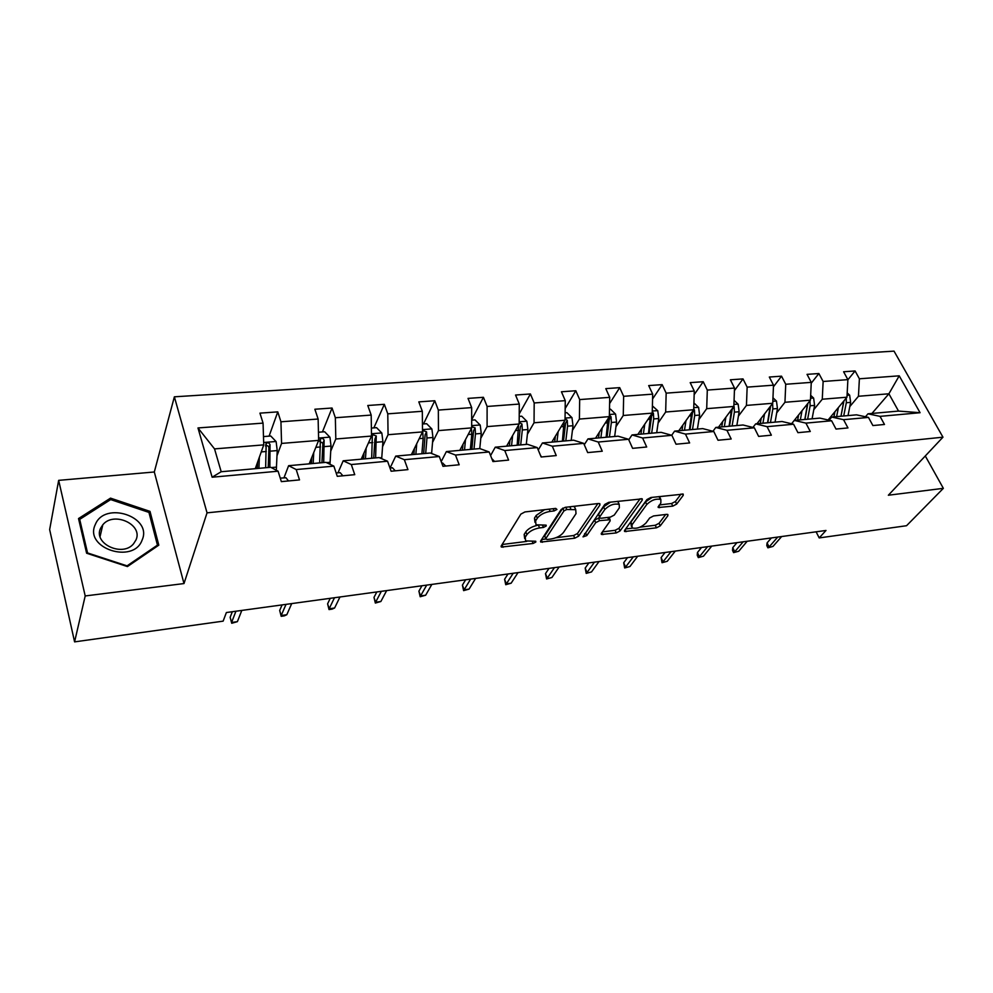 <?xml version="1.0" encoding="UTF-8"?>
<svg xmlns="http://www.w3.org/2000/svg" width="993" height="993" viewBox="0 0 993 993"><rect width="100%" height="100%" fill="white"/><g stroke="black" fill="none" stroke-linecap="round" stroke-linejoin="round"><path stroke-width="1.49" d="M556.924 509.446L555.745 508.404L524.937 511.941L520.878 514.101L501.242 545.927L501.378 547.069L533.104 543.469L535.823 542.041L535.748 541.235L525.62 540.912L525.247 537.213L526.898 534.619C529.592 531.168 533.812 528.934 539.547 527.928L543.444 527.457L546.212 525.992L546.138 525.148L535.984 524.776L535.599 520.903L537.3 518.222C540.068 514.672 544.363 512.388 550.172 511.395L554.106 510.936L556.924 509.446M672.77 506.132L676.63 504.109L683.209 495.383L683.234 494.117L650.874 497.505L646.927 499.566L624.647 530.361L624.659 531.516L656.447 527.829L660.233 525.868L667.879 515.727L667.892 514.535L666.576 514.362L653.543 515.95L649.695 517.961L645.946 523.038C641.329 527.395 636.699 529.008 632.057 527.891L632.032 524.763L646.741 504.518C651.433 500.038 656.125 498.362 660.854 499.516L660.854 502.868L658.322 507.51L672.77 506.132L671.578 503.513L675.439 501.502L681.037 494.042M888.35 495.234L943.35 488.333L906.547 525.719L819.188 537.921L826.002 530.461L226.379 612.532L223.127 621.146L74.587 641.875L85.199 595.949L183.99 583.561L207.041 512.847L942.965 437.181L888.35 495.234M599.946 504.99L599.871 503.724L598.394 503.513L565.24 507.324L561.206 509.446L540.688 540.949L540.788 542.091L574.748 538.194L578.609 536.17L599.946 504.99L599.313 503.525M608.759 502.334L642.235 498.846L642.248 500.112L620.066 530.932L616.243 532.931L601.473 534.445L601.435 533.291L610.124 520.94L610.087 519.736L599.586 520.642L595.688 522.69L586.764 535.599L583.028 536.878L604.774 504.432L608.759 502.334M943.35 488.333L925.29 455.973M183.99 583.561L154.312 471.985L58.661 480.364L85.199 595.949M58.661 480.364L49.65 529.592L74.587 641.875M865.462 416.775L868.006 413.808L898.528 411.077L920.077 412.716L880.034 416.365L884.478 424.47L872.897 425.563L868.465 417.42L843.553 419.679L847.96 427.933L836.007 429.063L831.613 420.771L805.919 423.117L810.276 431.496L797.938 432.675L793.593 424.234L767.068 426.655L771.362 435.182L758.627 436.399L754.345 427.809L726.938 430.304L731.183 438.993L718.013 440.247L713.793 431.508L685.468 434.09L689.639 442.928L676.034 444.219L671.889 435.319L642.595 437.987L646.691 446.999L632.615 448.339L628.544 439.278L598.233 442.034L602.255 451.219L587.682 452.597L583.698 443.362L552.319 446.217L556.241 455.576L541.148 457.003L537.263 447.595L504.767 450.549L508.59 460.094L492.95 461.571L489.164 451.976L455.477 455.042L459.188 464.774L442.965 466.313L439.291 456.519L404.35 459.697L407.937 469.627L391.118 471.228L387.568 461.224L351.299 464.538L354.749 474.666L337.272 476.33L333.871 466.127L296.199 469.552L299.514 479.904L281.354 481.63L278.09 471.203L212.13 477.211L197.979 427.946L263.058 423.117L259.943 413.138L277.779 411.872L280.945 421.789L318.132 419.021L314.868 409.24L332.047 408.024L335.349 417.743L371.183 415.074L367.782 405.492L384.341 404.325L387.779 413.845L422.323 411.276L418.81 401.88L434.773 400.75L438.335 410.084L471.663 407.602L468.026 398.392L483.43 397.299L487.104 406.46L519.277 404.064L515.541 395.028L530.423 393.973L534.184 402.959L565.265 400.651L561.43 391.776L575.816 390.745L579.676 399.583L609.714 397.349L605.792 388.623L619.694 387.642L623.641 396.306L652.686 394.147L648.69 385.582L662.145 384.639L666.166 393.154L694.268 391.056L690.197 382.64L703.218 381.722L707.301 390.088L734.51 388.064L730.389 379.798L743 378.904L747.146 387.133L773.497 385.172L769.314 377.042L781.528 376.173L785.736 384.266L811.269 382.367L807.036 374.361L818.877 373.529L823.135 381.486L847.885 379.636L843.603 371.767L855.097 370.96L859.392 378.792L899.224 375.826L920.077 412.716M868.006 413.808L880.034 416.365M207.041 512.847L174.371 396.815L894.023 351.125L942.965 437.181M813.801 409.675L822.266 399.223L846.967 397.212L828.1 419.977M846.967 397.212L847.885 379.636M822.266 399.223L823.135 381.486M829.105 420.2L831.724 417.06L856.5 414.838L868.465 417.42M831.724 417.06L843.553 419.679M776.687 412.865L784.954 402.277L810.437 400.191L791.57 423.75M810.437 400.191L811.269 382.367M784.954 402.277L785.736 384.266M791.607 423.763L794.301 420.411L819.858 418.115L831.613 420.771M794.301 420.411L805.919 423.117M738.407 416.141L746.451 405.417L772.74 403.27L756.951 423.75M772.74 403.27L773.497 385.172M746.451 405.417L747.146 387.133M752.917 427.449L755.673 423.862L782.05 421.504L793.593 424.234M755.673 423.862L767.068 426.655M698.898 419.53L706.706 408.669L733.852 406.447L718.498 427.201M733.852 406.447L734.51 388.064M706.706 408.669L707.301 390.088M712.962 431.285L715.804 427.437L743.037 424.992L754.345 427.809M715.804 427.437L726.938 430.304M658.111 423.03L665.67 412.021L693.697 409.737L678.815 430.751M693.697 409.737L694.268 391.056M665.67 412.021L666.166 393.154M671.69 435.269L674.607 431.123L702.746 428.604L713.793 431.508M674.607 431.123L685.468 434.09M615.983 426.655L623.256 415.496L652.227 413.125L637.841 434.413M652.227 413.125L652.686 394.147M623.256 415.496L623.641 396.306M628.78 439.787L632.032 434.934L661.115 432.34L671.889 435.319M632.032 434.934L642.595 437.987M572.427 430.391L579.403 419.071L609.354 416.626L595.527 438.211M609.354 416.626L609.714 397.349M579.403 419.071L579.676 399.583M584.281 444.727L587.993 438.881L618.08 436.188L628.544 439.278M587.993 438.881L598.233 442.034M527.395 434.251L534.048 422.782L565.029 420.25L551.798 442.121M565.029 420.25L565.265 400.651M534.048 422.782L534.184 402.959M538.243 449.978L542.439 442.965L573.569 440.172L583.698 443.362M542.439 442.965L552.319 446.217M480.798 438.248L487.091 426.618L519.178 423.999L506.579 446.167M519.178 423.999L519.277 404.064M487.091 426.618L487.104 406.46M490.579 455.576L495.259 447.185L527.494 444.305L537.263 447.595M495.259 447.185L504.767 450.549M432.551 442.394L438.459 430.602L471.687 427.884L459.796 450.363M471.687 427.884L471.663 407.602M438.459 430.602L438.335 410.084M441.202 461.596L446.391 451.567L479.793 448.575L489.164 451.976M446.391 451.567L455.477 455.042M382.566 446.676L388.064 434.711L422.509 431.905L411.363 454.695M422.509 431.905L422.323 411.276M388.064 434.711L387.779 413.845M390.1 467.939L395.735 456.097L430.354 452.994L439.291 456.519M395.735 456.097L404.35 459.697M330.743 451.12L335.808 438.993L371.519 436.064L361.204 459.188M371.519 436.064L371.183 415.074M335.808 438.993L335.349 417.743M338.005 472.817L343.181 460.802L379.103 457.587L387.568 461.224M343.181 460.802L351.299 464.538M276.997 455.737L281.565 443.424L318.641 440.396L309.208 463.843M318.641 440.396L318.132 419.021M281.565 443.424L280.945 421.789M283.948 477.869L288.628 465.692L325.915 462.353L333.871 466.127M288.628 465.692L296.199 469.552M197.979 427.946L214.538 448.898L263.753 444.876L255.275 468.684M263.753 444.876L263.058 423.117M154.312 471.985L174.371 396.815M816.109 531.814L819.188 537.921M898.528 411.077L888.896 393.787L858.448 396.269L849.809 406.584M871.941 413.448L888.896 393.787L899.224 375.826M214.538 448.898L221.191 471.737L270.704 467.293L278.09 471.203M221.191 471.737L212.13 477.211M858.448 396.269L859.392 378.792M269.091 436.138L277.779 411.872M309.593 463.818L311.703 458.58M322.427 431.93L332.047 408.024M373.864 427.871L384.341 404.325M423.49 423.949L434.773 400.75M471.675 419.679L483.43 397.299M519.227 413.858L530.423 393.973M565.178 408.508L575.816 390.745M609.603 403.58L619.694 387.642M652.575 398.975L662.145 384.639M694.157 394.68L703.218 381.722M734.423 390.634L743 378.904M773.423 386.823L781.528 376.173M811.231 383.199L818.877 373.529M847.885 379.773L855.097 370.96M150.005 511.383L110.521 498.138L78.521 518.557L86.614 553.225L127.439 566.569L158.806 545.157L150.005 511.383L149.322 513.865M907.751 474.604L916.887 464.898M544.549 509.694L536.183 515.441L537.3 518.222M534.979 522.293L534.482 518.123L536.183 515.441M537.337 525.347C532 526.563 528.164 528.735 525.806 531.863L526.898 534.619M524.664 538.516L524.155 534.457L525.806 531.863M502.123 544.512L526.737 541.408M555.906 537.747L573.644 535.512L577.492 533.489L597.885 503.575M541.607 539.547L545.666 539.038M566.705 509.483L563.9 510.973L545.815 538.591L546.982 539.534L551.003 539.025C556.564 538.032 560.722 535.848 563.465 532.471L576.014 513.666L575.729 509.682L566.705 509.483L565.787 507.262M562.832 508.106L563.9 510.973M545.678 538.889L544.723 535.872L562.758 508.205M575.53 509.57L574.587 506.939L573.284 506.393M640.137 498.734L618.924 528.313L620.066 530.932M602.403 531.9L615.114 530.299L618.924 528.313M599.586 517.825L594.546 520.009L585.647 532.931L586.764 535.599M584.542 533.824L585.647 532.931M619.359 507.808L619.247 504.469C614.307 503.24 609.491 504.928 604.799 509.521L599.747 516.819L599.809 518.036L601.274 518.222L610.335 517.13L614.245 515.082L619.359 507.808M618.713 504.196L618.08 501.763L617.149 501.366M610.583 502.123L603.645 506.815L604.799 509.521M599.511 517.341L598.605 514.126L603.645 506.815M659.302 504.965L671.578 503.513M660.246 499.218L659.042 496.562M652.178 497.356L645.562 501.862L646.741 504.518M631.337 526.24L630.878 522.144L645.562 501.862M640.026 527.171L655.293 525.247L659.079 523.286L665.695 514.473M625.64 528.984L632.491 528.115M110.099 499.963L110.521 498.138M907.887 474.654L910.705 471.464M257.572 462.241L257.311 468.497M259.347 457.252L258.937 468.348M263.493 436.585L270.754 436.001L276.128 441.624L277.221 450.574L276.315 470.26M265.454 445.944C267.204 445.199 268.371 445.795 268.929 447.719L268.222 467.517M269.873 467.368L270.034 444.653C269.128 442.779 267.849 442.357 266.186 443.374L265.64 467.753M288.491 480.947L285.972 477.745L280.262 478.142M281.242 481.295L280.696 479.532M232.3 611.725L230.14 617.336L231.58 622.474L235.937 611.229M237.389 621.655L231.729 623.269L231.58 622.474L237.389 621.655L241.808 610.422M231.729 623.269L230.14 617.336M311.752 457.5L311.417 463.657M313.738 452.585L313.167 463.495M318.443 432.24L324.637 431.756L329.961 437.268L331.029 446.056L329.974 464.277M309.841 462.266L311.243 462.142M319.709 441.401L322.899 443.25L321.931 462.713M323.706 462.552L324.128 440.222C323.259 438.409 322.03 437.975 320.429 438.931L319.634 462.912M363.997 452.932L363.575 458.977M366.156 448.091L365.449 458.816M371.394 428.07L376.57 427.66L381.846 433.06L382.913 441.699L381.697 458.704M363.637 458.245L361.911 457.599M375.615 457.897L376.273 435.964L374.932 438.931L373.716 458.071M376.273 435.964L372.71 434.649L372.325 436.287L371.68 458.257M342.883 475.796L340.189 472.668L336.155 472.953M282.086 604.911L279.678 610.459L281.18 615.511L286.034 604.365M286.803 614.717L284.296 615.871L281.193 616.305L281.18 615.511L286.803 614.717L291.706 603.595M281.193 616.305L279.678 610.459M395.276 470.831L392.434 467.777L389.951 467.951M330.235 598.32L327.603 603.818L329.167 608.771L334.48 597.736M334.604 608.001L332.047 609.143L329.031 609.565L329.167 608.771L334.604 608.001L339.966 596.992M329.031 609.565L327.603 603.818M95.303 524.552C83.673 548.21 133.633 564.533 142.111 540.043C152.848 516.782 104.637 500.596 95.303 524.552M100.591 528.251C92.883 543.556 122.487 557.483 133.534 543.816L135.979 539.956C143.302 524.552 113.785 510.985 102.813 524.776L100.591 528.251M148.938 512.4L157.453 545.132L127.067 565.861L87.558 552.94L79.701 519.376L110.682 499.578L148.938 512.4M157.117 546.299L157.453 545.132M79.229 521.61L79.701 519.376M414.379 448.526L413.882 454.471M416.712 443.747L415.868 454.298M422.435 424.036L426.667 423.701L431.905 429.013L432.96 437.491L431.607 453.491M413.113 454.546L411.921 453.565M425.687 453.416L426.965 437.987L426.556 431.843L425.116 434.773L423.663 453.602M426.556 431.843L423.13 430.528L422.757 432.154L423.155 438.31L421.888 453.751M445.783 466.04L442.555 463.061M376.831 591.94L373.989 597.389L375.602 602.242L381.337 591.319M380.865 601.51L375.342 603.049L375.602 602.242L380.865 601.51L386.649 590.599M375.342 603.049L373.989 597.389M463.023 444.281L462.44 450.127M465.506 439.564L464.538 449.941M471.675 420.151L475.014 419.89L480.215 425.103L481.257 433.432L479.78 448.575M474.009 449.084L475.473 433.916L475.101 427.871L473.562 430.763L471.898 449.283M471.452 428.331L471.799 434.226L470.359 449.419M475.101 427.871L471.687 426.742M494.526 461.422L491.758 458.567M421.938 585.771L418.909 591.158L420.573 595.924L426.705 585.113M425.662 595.217L420.176 596.743L420.573 595.924L425.662 595.217L431.843 584.405M420.176 596.743L418.909 591.158M509.992 440.172L509.347 445.919M512.636 435.517L511.544 445.733M519.215 416.402L521.722 416.204L526.873 421.317L527.916 429.51L526.278 444.405M520.692 444.914L522.318 429.981L521.97 424.036L520.344 426.891L518.483 445.112M518.569 425.066L517.167 445.224M521.97 424.036L519.178 422.447M541.57 456.966L540.453 455.315M465.63 579.788L462.415 585.125L464.128 589.805L470.632 579.105M469.068 589.11L463.619 590.624L464.128 589.805L469.068 589.11L475.61 578.423M463.619 590.624L462.415 585.125M555.385 436.2L554.69 441.86M558.165 431.607L556.961 441.662M565.129 412.778L566.866 412.641L571.968 417.668L572.998 425.712L571.198 440.383M565.811 440.867L567.586 426.171L567.264 420.324L565.551 423.142L563.515 441.078M564.074 421.839L562.398 441.177M567.264 420.324L565.054 418.649M507.982 573.991L504.593 579.279L506.356 583.884L513.195 573.271M511.147 583.201L505.735 584.703L506.356 583.884L511.147 583.201L518.023 572.613M505.735 584.703L504.593 579.279M599.275 432.365L598.518 437.938M602.18 427.834L600.889 437.727M609.491 409.277L610.509 409.19L615.573 414.143L616.591 422.05L614.655 436.498M609.441 436.957L611.365 422.497L611.055 416.75L609.268 419.518L607.058 437.181M608.039 418.686L606.14 437.255M611.055 416.75L609.392 415.136M549.042 568.368L545.492 573.606L547.292 578.125L554.454 567.624M551.934 577.479L546.584 578.956L551.934 577.479L559.133 566.991M546.584 578.956L545.492 573.606M641.739 428.653L640.932 434.14M644.755 424.185L643.377 433.929M652.401 405.889L657.763 410.73L658.769 418.512L656.696 432.725M651.656 433.184L653.704 418.934L653.419 413.274L651.569 416.017L649.199 433.407M650.564 415.583L648.454 433.469M653.419 413.274L652.252 411.859M588.874 562.919L585.187 568.095L587.012 572.551L594.472 562.15M591.53 571.918L586.205 573.383L591.53 571.918L599.015 561.529M586.205 573.383L585.187 568.095M682.849 425.054L681.992 430.466M685.977 420.647L684.5 430.242M693.908 402.91L698.6 407.415L699.606 415.074L697.409 429.088M692.518 429.522L694.703 415.484L694.43 409.923L692.518 412.629L689.998 429.746M691.699 412.554L689.415 429.795M694.43 409.923L693.722 408.818M722.656 421.578L721.762 426.903M725.883 417.221L724.331 426.667M734.075 400.328L738.147 404.213L739.14 411.747L736.831 425.55M732.102 425.972L734.398 412.145L734.137 406.671L732.164 409.339L729.507 426.208M731.531 409.588L729.098 426.245M734.137 406.671L733.864 406.05M761.234 418.202L760.29 423.452M764.548 413.907L762.922 423.217M772.976 397.796L776.476 401.11L777.457 408.533L775.049 422.137M770.456 422.546L772.852 408.917L772.616 403.53L770.593 406.162L767.812 422.782M770.121 406.683L767.539 422.807M627.526 557.619L623.703 562.758L625.578 567.127L633.298 556.837M629.947 566.519L624.671 567.959L629.947 566.519L637.705 556.229M624.671 567.959L623.703 562.758M665.062 552.48L661.115 557.569L663.014 561.877L670.995 551.674M667.259 561.281L662.033 562.708L667.259 561.281L675.277 551.09M662.033 562.708L661.115 557.569M701.53 547.491L697.446 552.53L699.382 556.763L707.599 546.659M703.503 556.179L698.315 557.594L703.503 556.179L711.758 546.088M698.315 557.594L697.247 555.248L697.446 552.53M798.633 414.925L797.652 420.101M802.034 410.68L800.346 419.865M810.66 395.313L813.627 398.106L814.608 405.405L812.088 418.81M807.855 403.419L804.938 419.456M807.508 403.853L804.814 419.468M807.644 419.207L810.139 405.777L809.99 400.738M736.955 542.65L732.772 547.639L734.721 551.798L743.174 541.793M738.742 551.239L733.591 552.629L738.742 551.239L747.208 541.235M733.591 552.629L732.511 550.321L732.772 547.639M834.914 411.76L833.884 416.861M838.39 407.564L836.627 416.613M847.203 392.88L849.66 395.189L850.629 402.376L848.034 415.595M843.963 400.837L841.021 415.968M843.765 401.085L840.972 416.228M843.715 415.98L846.309 402.748L846.247 398.094M771.4 537.933L767.105 542.873L769.091 546.969L777.742 537.064M772.988 546.423L767.887 547.813L772.988 546.423L781.677 536.518M767.887 547.813L766.782 545.529L767.105 542.873M549.253 509.148L550.172 511.395M534.482 518.123L535.599 520.903M542.575 525.297L543.444 527.457M538.591 525.545L539.547 527.928M524.155 534.457L525.247 537.213M532.273 541.384L533.104 543.469M502.036 544.648L503.041 547.28M553.188 508.701L554.106 510.936M577.492 533.489L578.609 536.17M573.644 535.512L574.748 538.194M541.396 539.869L542.364 542.302M544.723 535.872L545.815 538.591M569.883 506.79L570.814 509.012M641.602 498.647L642.248 500.112M615.114 530.299L616.243 532.931M602.006 532.471L602.912 534.619M607.741 517.452L608.647 519.55M598.456 517.961L599.586 520.642M594.546 520.009L595.688 522.69M598.605 514.126L599.747 516.819M658.769 505.685L659.662 507.696M630.878 522.144L632.032 524.763M667.246 514.337L667.879 515.727M659.079 523.286L660.233 525.868M655.293 525.247L656.447 527.829M625.168 529.641L626.049 531.689M682.539 493.918L683.209 495.383M675.439 501.502L676.63 504.109M275.992 441.488L263.679 442.481M276.526 467.107L271.238 467.579M266.285 451.492L261.246 451.914M277.221 450.574L270.518 451.145M268.929 447.719L270.034 444.653M329.825 437.131L318.579 438.037M330.11 462.291L326.486 462.626M320.503 446.937L315.848 447.334M331.029 446.056L324.587 446.602M322.899 443.25L324.128 440.222M381.722 432.923L371.481 433.755M381.784 457.661L379.711 457.847M372.76 442.543L368.465 442.903M382.913 441.699L376.695 442.22M389.964 467.988L392.198 467.777M431.769 428.877L422.484 429.634M431.632 453.193L430.999 453.255M423.155 438.31L419.207 438.645M432.96 437.491L426.965 437.987M480.091 424.967L471.687 425.649M471.799 434.226L468.175 434.524M481.257 433.432L475.473 433.916M526.749 421.193L519.178 421.802M518.768 430.279L515.454 430.552M527.916 429.51L522.318 429.981M571.844 417.544L565.054 418.09M564.161 426.456L561.119 426.717M572.998 425.712L567.586 426.171M615.449 414.019L609.404 414.503M608.051 422.77L605.271 423.006M616.591 422.05L611.365 422.497M657.639 410.606L652.277 411.04M650.502 419.207L647.982 419.418M658.769 418.512L653.704 418.934M698.476 407.291L693.759 407.676M691.587 415.744L689.303 415.943M699.606 415.074L694.703 415.484M738.022 404.101L733.926 404.424M731.382 412.405L729.321 412.579M739.14 411.747L734.398 412.145M776.352 400.998L772.827 401.284M769.935 409.166L768.085 409.315M777.457 408.533L772.852 408.917M813.503 397.994L810.524 398.23M807.309 406.025L805.658 406.162M814.608 405.405L810.139 405.777M849.549 395.077L847.079 395.276M843.566 402.972L842.089 403.096M850.629 402.376L846.309 402.748M501.08 546.299L501.378 547.069M540.502 541.371L540.788 542.091M574.587 506.939L575.729 509.682M601.199 533.8L601.473 534.445M609.032 517.291L610.087 519.736M618.08 501.763L619.247 504.469M658.036 506.889L658.322 507.51M659.65 496.86L660.854 499.516M624.398 530.895L624.659 531.516M257.398 466.933L255.846 467.07M265.752 444.603L266.186 443.374M319.994 440.011L320.429 438.931M372.288 435.604L372.71 434.649M392.434 467.777L389.976 468.013M100.07 536.58L102.813 524.776M422.72 431.359L423.13 430.528M442.804 463.061L441.786 463.16"/></g></svg>
